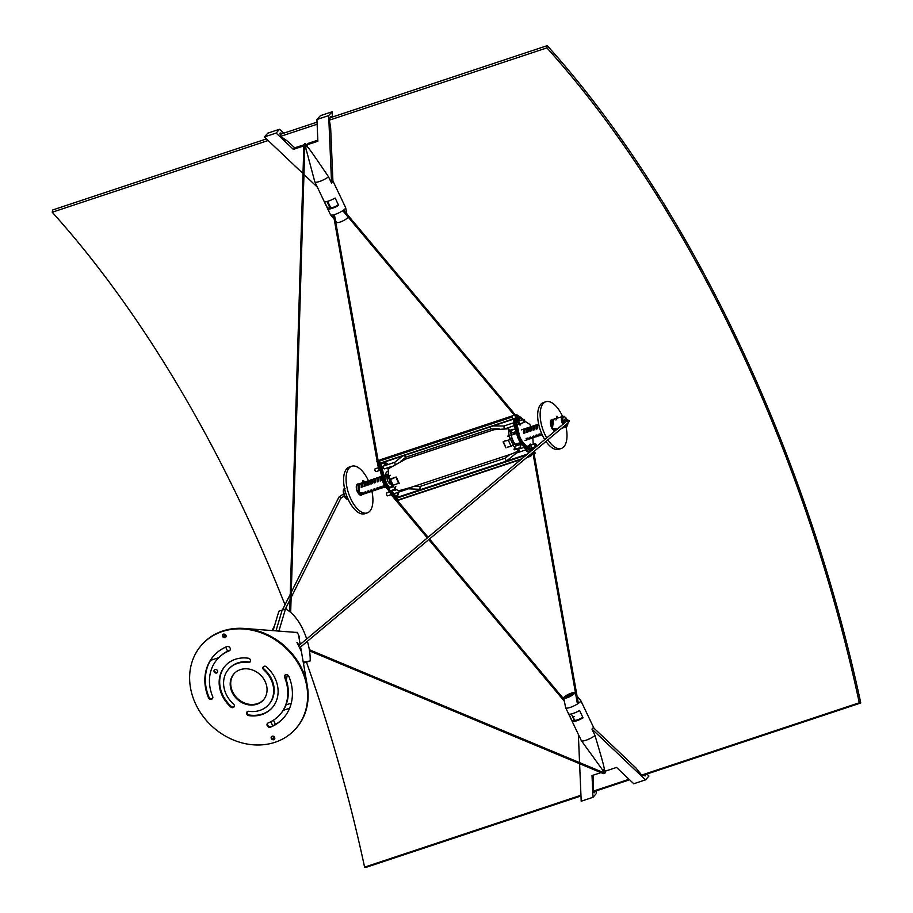 <?xml version="1.0" encoding="UTF-8"?>
<svg xmlns="http://www.w3.org/2000/svg" width="913" height="913" viewBox="0 0 913 913"><rect width="100%" height="100%" fill="white"/><g stroke="black" fill="none" stroke-linecap="round" stroke-linejoin="round"><path stroke-width="1.37" d="M378.381 467.73L375.197 468.791A1.472 0.696 71.6 0 0 375.14 470.766A1.472 0.696 71.6 0 0 376.122 471.599L379.454 470.492M394.793 462.286L395.112 464.432M490.213 426.919L491.148 428.87L405.783 457.23L404.208 455.496M504.079 425.983L504.067 428.676M523.548 421.452A1.472 0.696 71.6 0 0 524.53 422.285A1.472 0.696 71.6 0 0 524.724 420.665A1.472 0.696 71.6 0 0 523.594 419.489A1.472 0.696 71.6 0 0 523.548 421.452M535.086 445.658A1.472 0.696 -108.4 0 1 535.144 443.695A1.472 0.696 -108.4 0 1 536.262 444.871A1.472 0.696 -108.4 0 1 536.068 446.491A1.472 0.696 -108.4 0 1 535.086 445.658M516.587 452.939L515.491 452.483M505.482 458.052L505.619 459.969L506.783 460.734M420.197 486.401L419.877 488.455L420.585 489.357L406.616 488.752M407.266 489.288L394.142 493.648M390.912 494.72L387.671 495.805A1.472 0.696 -108.4 0 1 386.69 494.972A1.472 0.696 -108.4 0 1 386.735 492.997L389.954 491.936M530.156 451.307A4.428 2.077 -108.4 0 1 529.574 451.787A4.428 2.077 -108.4 0 1 527.303 450.44L520.661 441.184A8.856 4.154 -108.4 0 1 518.287 436.174L514.59 423.689A4.428 2.077 -108.4 0 1 515.183 419.158M515.183 419.147L514.43 419.398A4.428 2.077 71.6 0 0 513.768 423.963L517.454 436.448A8.856 4.154 71.6 0 0 519.839 441.458L526.47 450.714A4.428 2.077 71.6 0 0 528.741 452.061L529.574 451.787M391.3 484.198A4.919 2.305 -108.4 0 1 391.232 484.221A4.919 2.305 -108.4 0 1 388.139 481.824A4.919 2.305 -108.4 0 1 387.078 476.426L388.139 475.547L382.764 477.339M384.407 468.848A1.472 0.696 -108.4 0 1 384.35 468.871A1.472 0.696 -108.4 0 1 383.289 467.867A1.472 0.696 -108.4 0 1 383.266 466.166A1.472 0.696 -108.4 0 1 383.414 466.064M384.487 476.757L381.828 467.855A4.428 2.077 -108.4 0 1 382.49 463.268A4.428 2.077 -108.4 0 1 384.75 464.58L385.354 465.413M387.158 467.924L388.253 469.442M382.49 463.268L381.668 463.542A4.428 2.077 71.6 0 0 381.006 468.129L383.665 477.031M383.814 477.51L384.738 480.603A8.856 4.154 71.6 0 0 387.123 485.602L389.452 488.82M393.229 486.058L390.696 486.903A4.919 2.305 71.6 0 0 389.805 487.884L387.957 485.328A8.856 4.154 -108.4 0 1 385.56 480.329L384.635 477.237M391.038 491.023L393.777 494.812A4.428 2.077 71.6 0 0 396.037 496.124L396.858 495.85A4.428 2.077 -108.4 0 1 394.61 494.538L391.871 490.749M397.794 492.438A4.428 2.077 -108.4 0 1 396.858 495.85M538.67 424.146A5.604 2.636 71.6 0 0 537.643 428.676L536.159 429.167A5.604 2.636 -108.4 0 1 537.301 424.602L535.646 425.15A5.604 2.636 71.6 0 0 534.516 429.715L533.032 430.217A5.604 2.636 -108.4 0 1 534.162 425.641L532.519 426.188A5.604 2.636 71.6 0 0 531.377 430.765L529.894 431.256A5.604 2.636 -108.4 0 1 531.035 426.679L529.38 427.227A5.604 2.636 71.6 0 0 528.25 431.803L526.767 432.294A5.604 2.636 -108.4 0 1 527.897 427.718L526.253 428.265A5.604 2.636 71.6 0 0 525.112 432.842L523.628 433.333L525.078 432.625M527.406 428.996A4.919 2.305 -108.4 0 1 528.125 429.441M530.544 427.946A4.919 2.305 -108.4 0 1 531.263 428.402L530.225 428.79M526.767 432.294L528.216 431.587M533.671 426.907A4.919 2.305 -108.4 0 1 534.39 427.364M529.894 431.256L531.343 430.548M536.81 425.869A4.919 2.305 -108.4 0 1 537.529 426.325M533.032 430.217L534.482 429.509M536.159 429.167L537.609 428.459M552.171 423.849L551.829 423.963A5.604 2.636 -108.4 0 1 552.97 419.398L551.315 419.946A5.604 2.636 71.6 0 0 550.904 420.163M523.628 433.333A5.604 2.636 -108.4 0 1 524.77 428.756A5.604 2.636 -108.4 0 1 525.591 428.756M525.249 429.361A4.919 2.305 71.6 0 0 524.986 429.418A4.919 2.305 71.6 0 0 523.925 433.013M527.155 429.578L527.965 429.315M528.125 429.487L527.098 429.829M527.897 427.718A5.604 2.636 -108.4 0 1 528.718 427.718M528.387 428.323A4.919 2.305 71.6 0 0 528.113 428.38A4.919 2.305 71.6 0 0 527.052 431.975M530.293 428.539L531.092 428.277M531.035 426.679A5.604 2.636 -108.4 0 1 531.857 426.668M531.514 427.284A4.919 2.305 71.6 0 0 531.252 427.33A4.919 2.305 71.6 0 0 530.191 430.936M533.42 427.501L534.231 427.227M534.39 427.398L533.363 427.741M534.162 425.641A5.604 2.636 -108.4 0 1 534.984 425.629M534.653 426.234A4.919 2.305 71.6 0 0 534.379 426.291A4.919 2.305 71.6 0 0 533.318 429.886M536.559 426.451L537.358 426.188M537.517 426.36L536.49 426.702M537.301 424.602A5.604 2.636 -108.4 0 1 538.122 424.591M537.78 425.196A4.919 2.305 71.6 0 0 537.517 425.253A4.919 2.305 71.6 0 0 536.456 428.848M539.298 428.129A5.604 2.636 -108.4 0 1 539.149 426.177M552.97 419.398A5.604 2.636 -108.4 0 1 553.792 419.387M552.924 420.163A4.919 2.305 71.6 0 0 552.125 423.643M538.362 435.798A5.604 2.636 -108.4 0 1 537.7 436.288A5.604 2.636 -108.4 0 1 535.509 435.398L536.992 434.908A5.604 2.636 71.6 0 0 539.184 435.786L540.838 435.239A5.604 2.636 -108.4 0 1 538.636 434.36L540.119 433.869A5.604 2.636 71.6 0 0 542.196 434.782M539.937 433.926A4.919 2.305 -108.4 0 1 539.686 434.52M535.235 436.836A5.604 2.636 -108.4 0 1 534.573 437.327A5.604 2.636 -108.4 0 1 532.37 436.448L533.854 435.946A5.604 2.636 71.6 0 0 536.057 436.836L537.7 436.288M532.861 436.277A4.919 2.305 71.6 0 0 534.356 436.665A4.919 2.305 71.6 0 0 534.596 436.551M532.096 437.875A5.604 2.636 -108.4 0 1 531.434 438.366A5.604 2.636 -108.4 0 1 529.243 437.487L530.727 436.996A5.604 2.636 71.6 0 0 532.918 437.875L534.573 437.327M529.734 437.316A4.919 2.305 71.6 0 0 531.218 437.715A4.919 2.305 71.6 0 0 531.469 437.589M528.969 438.925A5.604 2.636 -108.4 0 1 528.307 439.404A5.604 2.636 -108.4 0 1 526.105 438.525L527.588 438.035A5.604 2.636 71.6 0 0 529.791 438.913L531.434 438.366M526.596 438.366A4.919 2.305 71.6 0 0 528.091 438.754A4.919 2.305 71.6 0 0 528.33 438.639M556.051 430.103A5.604 2.636 -108.4 0 1 554.453 429.304M555.366 429.327A4.919 2.305 71.6 0 0 556.279 429.384A4.919 2.305 71.6 0 0 556.382 429.35M541.5 434.759A5.604 2.636 -108.4 0 1 540.838 435.239M539.126 434.2A4.919 2.305 71.6 0 0 540.622 434.588A4.919 2.305 71.6 0 0 540.861 434.474M535.999 435.239A4.919 2.305 71.6 0 0 537.483 435.627A4.919 2.305 71.6 0 0 537.734 435.512M536.798 434.976A4.919 2.305 -108.4 0 1 536.547 435.558M533.66 436.015A4.919 2.305 -108.4 0 1 533.42 436.597M530.533 437.053A4.919 2.305 -108.4 0 1 530.282 437.647M554.396 430.651A5.604 2.636 71.6 0 0 554.853 430.582L555.88 430.24M567.144 419.672L564.04 416.168L554.453 418.896A5.604 2.636 71.6 0 0 553.312 423.472M555.789 428.665A5.604 2.636 71.6 0 0 556.839 429.43M564.999 422.605A1.963 0.924 -108.4 0 1 564.223 420.665A1.963 0.924 -108.4 0 1 564.668 419.341A1.963 0.924 -108.4 0 1 565.672 419.934M385.377 486.823A5.604 2.636 -108.4 0 1 385.012 487.017A5.604 2.636 -108.4 0 1 382.809 486.138L384.305 485.648A5.604 2.636 71.6 0 0 384.909 486.161M383.3 485.967A4.919 2.305 71.6 0 0 384.795 486.367A4.919 2.305 71.6 0 0 384.989 486.275M382.547 487.576A5.604 2.636 -108.4 0 1 381.885 488.056A5.604 2.636 -108.4 0 1 379.682 487.177L381.166 486.686A5.604 2.636 71.6 0 0 383.369 487.565L385.012 487.017M380.173 487.017A4.919 2.305 71.6 0 0 381.657 487.405A4.919 2.305 71.6 0 0 381.908 487.291M379.409 488.615A5.604 2.636 -108.4 0 1 378.747 489.094A5.604 2.636 -108.4 0 1 376.544 488.215L378.028 487.725A5.604 2.636 71.6 0 0 380.23 488.603L381.885 488.056M377.035 488.056A4.919 2.305 71.6 0 0 378.53 488.444A4.919 2.305 71.6 0 0 378.781 488.329M376.282 489.653A5.604 2.636 -108.4 0 1 375.608 490.144A5.604 2.636 -108.4 0 1 373.417 489.254L374.901 488.763A5.604 2.636 71.6 0 0 377.103 489.642L378.747 489.094M373.908 489.094A4.919 2.305 71.6 0 0 375.391 489.482A4.919 2.305 71.6 0 0 375.642 489.368M373.143 490.692A5.604 2.636 -108.4 0 1 372.481 491.183A5.604 2.636 -108.4 0 1 370.279 490.304L371.762 489.802A5.604 2.636 71.6 0 0 373.965 490.692L375.608 490.144M370.769 490.133A4.919 2.305 71.6 0 0 372.264 490.532A4.919 2.305 71.6 0 0 372.515 490.407M370.005 491.73A5.604 2.636 -108.4 0 1 369.343 492.221A5.604 2.636 -108.4 0 1 367.152 491.342L368.635 490.852A5.604 2.636 71.6 0 0 370.826 491.73L372.481 491.183M367.642 491.183A4.919 2.305 71.6 0 0 369.126 491.571A4.919 2.305 71.6 0 0 369.377 491.445M366.878 492.78A5.604 2.636 -108.4 0 1 366.216 493.26A5.604 2.636 -108.4 0 1 364.013 492.381L365.497 491.89A5.604 2.636 71.6 0 0 367.699 492.769L369.343 492.221M364.504 492.221A4.919 2.305 71.6 0 0 365.999 492.609A4.919 2.305 71.6 0 0 366.239 492.495M363.739 493.819A5.604 2.636 -108.4 0 1 363.077 494.298A5.604 2.636 -108.4 0 1 361.114 493.636M362.176 493.659A4.919 2.305 71.6 0 0 362.769 493.682M358.889 494.081L359.231 493.967A5.604 2.636 71.6 0 0 361.434 494.846L363.077 494.298M384.111 485.705A4.919 2.305 -108.4 0 1 383.859 486.298M380.972 486.743A4.919 2.305 -108.4 0 1 380.721 487.337M377.845 487.793A4.919 2.305 -108.4 0 1 377.594 488.375M374.707 488.832A4.919 2.305 -108.4 0 1 374.456 489.414M371.58 489.87A4.919 2.305 -108.4 0 1 371.329 490.464M368.441 490.909A4.919 2.305 -108.4 0 1 368.19 491.502M362.37 492.929A5.604 2.636 71.6 0 0 364.561 493.807L366.216 493.26M365.314 491.947A4.919 2.305 -108.4 0 1 365.063 492.541M372.561 480.09A4.919 2.305 71.6 0 0 372.299 480.147A4.919 2.305 71.6 0 0 371.237 483.742L370.94 484.073A5.604 2.636 -108.4 0 1 372.082 479.496A5.604 2.636 -108.4 0 1 372.903 479.485M374.467 480.318L375.266 480.044M375.437 480.215L374.398 480.558M381.805 477.465A5.604 2.636 71.6 0 0 381.828 480.455L380.344 480.946A5.604 2.636 -108.4 0 1 381.474 476.369L379.831 476.917A5.604 2.636 71.6 0 0 378.69 481.493L377.206 481.984A5.604 2.636 -108.4 0 1 378.347 477.408L376.692 477.956A5.604 2.636 71.6 0 0 375.563 482.532L374.079 483.023A5.604 2.636 -108.4 0 1 375.209 478.458L373.565 479.005A5.604 2.636 71.6 0 0 372.424 483.57L370.94 484.073M371.237 483.742L372.39 483.365M377.845 478.686A4.919 2.305 -108.4 0 1 378.564 479.142L377.537 479.519M375.7 479.051A4.919 2.305 71.6 0 0 375.426 479.108A4.919 2.305 71.6 0 0 374.364 482.703L375.517 482.326M380.983 477.647A4.919 2.305 -108.4 0 1 381.702 478.092M378.827 478.013A4.919 2.305 71.6 0 0 378.564 478.07A4.919 2.305 71.6 0 0 377.503 481.665L378.655 481.277M381.714 477.02A4.919 2.305 71.6 0 0 381.691 477.031A4.919 2.305 71.6 0 0 380.63 480.626L381.782 480.238M358.558 488.181L358.41 488.227A5.604 2.636 -108.4 0 1 359.539 483.662L357.896 484.21A5.604 2.636 71.6 0 0 356.755 488.775L356.458 488.877M372.082 479.496L370.427 480.044A5.604 2.636 71.6 0 0 369.297 484.62L367.813 485.111A5.604 2.636 -108.4 0 1 368.943 480.535L367.3 481.083A5.604 2.636 71.6 0 0 366.159 485.659L364.675 486.15A5.604 2.636 -108.4 0 1 365.816 481.573L364.161 482.121A5.604 2.636 71.6 0 0 363.032 486.697L361.537 487.188A5.604 2.636 -108.4 0 1 362.678 482.623L361.034 483.171A5.604 2.636 71.6 0 0 359.893 487.736M362.187 483.89A4.919 2.305 -108.4 0 1 362.906 484.346M365.314 482.851A4.919 2.305 -108.4 0 1 366.033 483.308L365.006 483.685M363.157 483.217A4.919 2.305 71.6 0 0 362.895 483.274A4.919 2.305 71.6 0 0 361.833 486.869L362.986 486.481M368.453 481.802A4.919 2.305 -108.4 0 1 369.172 482.258M366.296 482.178A4.919 2.305 71.6 0 0 366.033 482.235A4.919 2.305 71.6 0 0 364.972 485.83L366.124 485.442M371.58 480.763A4.919 2.305 -108.4 0 1 372.299 481.219M369.434 481.14A4.919 2.305 71.6 0 0 369.16 481.185A4.919 2.305 71.6 0 0 368.099 484.792L369.251 484.404M374.718 479.724A4.919 2.305 -108.4 0 1 375.437 480.181M375.209 478.458A5.604 2.636 -108.4 0 1 376.03 478.446M377.594 479.268L378.404 479.005M378.347 477.408A5.604 2.636 -108.4 0 1 379.169 477.408M380.732 478.229L381.531 477.967M381.702 478.138L380.664 478.48M359.539 483.662A5.604 2.636 -108.4 0 1 360.361 483.65M359.266 484.632A4.919 2.305 71.6 0 0 358.672 487.622M361.936 484.472L362.735 484.21M362.678 482.623A5.604 2.636 -108.4 0 1 363.5 482.612M365.063 483.434L365.873 483.171M365.816 481.573A5.604 2.636 -108.4 0 1 366.638 481.573M368.201 482.395L369 482.132M369.172 482.304L368.133 482.646M368.943 480.535A5.604 2.636 -108.4 0 1 369.765 480.535M371.329 481.356L372.139 481.083M372.299 481.254L371.271 481.596M388.23 476.05A4.919 2.305 -108.4 0 1 389.212 477.237M390.673 482.897A4.919 2.305 -108.4 0 1 390.285 484.152M389.714 483.822A4.919 2.305 71.6 0 0 389.725 480.911M389.326 479.473A4.919 2.305 71.6 0 0 387.409 476.324M397.429 495.405A3.937 1.849 -108.4 0 1 396.55 496.923A3.937 1.849 -108.4 0 1 394.747 496.01L390.387 491.24M389.566 491.514L393.925 496.284L394.747 496.01M393.925 496.284A3.937 1.849 71.6 0 0 395.728 497.197L396.55 496.923M389.075 489.802L386.998 487.531A9.746 4.576 -108.4 0 1 383.072 479.314L382.775 477.853M379.648 462.298A3.937 1.849 71.6 0 0 379.294 465.459L382.25 479.587A9.746 4.576 71.6 0 0 386.176 487.804L388.755 490.635M382.673 477.362L380.116 465.185A3.937 1.849 -108.4 0 1 380.025 463.085M382.867 462.583L386.61 465.002M524.016 430.639A4.919 2.305 -108.4 0 1 524.975 431.632M524.69 432.762A4.919 2.305 71.6 0 0 523.868 431.552M529.962 448.386A1.472 0.696 -108.4 0 1 529.118 447.073A1.472 0.696 -108.4 0 1 529.232 445.704M532.85 437.898L533.215 444.334M533.386 447.381L533.477 449.013M531.024 451.068A3.937 1.849 -108.4 0 1 530.784 450.805L523.035 442.326A9.746 4.576 -108.4 0 1 519.109 434.109L516.153 419.98A3.937 1.849 -108.4 0 1 516.187 417.389M515.845 416.967A3.937 1.849 71.6 0 0 515.331 420.254L518.287 434.383A9.746 4.576 71.6 0 0 522.213 442.6L529.962 451.079L530.784 450.805M517.876 416.739A3.937 1.849 -108.4 0 1 517.956 416.785L522.647 419.797M524.849 421.213L528.775 423.746A6.402 3.001 -108.4 0 1 531.149 426.645M551.475 427.295A5.9 2.773 -108.4 0 1 551.714 419.501A5.9 2.773 -108.4 0 1 551.772 419.478A5.9 2.773 -108.4 0 1 552.627 419.501M555.287 430.742A5.9 2.773 -108.4 0 1 552.673 429.258M546.716 437.92A24.594 11.549 -108.4 0 1 545.826 401.754A24.594 11.549 -108.4 0 1 546.031 401.686A24.594 11.549 -108.4 0 1 562.476 416.225M566.014 426.873A24.594 11.549 -108.4 0 1 561.335 448.443A24.594 11.549 -108.4 0 1 547.891 439.815M561.335 448.443L558.859 449.264A24.594 11.549 -108.4 0 1 545.963 441.436M544.741 439.575A24.594 11.549 -108.4 0 1 543.349 402.576A24.594 11.549 -108.4 0 1 543.555 402.507M357.93 492.78A5.9 2.773 -108.4 0 1 356.538 485.271A5.9 2.773 -108.4 0 1 357.634 483.981A5.9 2.773 -108.4 0 1 358.558 483.993M362.084 494.629A5.9 2.773 -108.4 0 1 361.365 495.188A5.9 2.773 -108.4 0 1 358.318 493.374M371.933 491.365A24.594 11.549 -108.4 0 1 367.254 512.923A24.594 11.549 -108.4 0 1 351.071 499.457A24.594 11.549 -108.4 0 1 347.145 471.622A24.594 11.549 -108.4 0 1 351.745 466.235A24.594 11.549 -108.4 0 1 368.407 480.717M367.254 512.923L364.778 513.745A24.594 11.549 -108.4 0 1 348.595 500.278A24.594 11.549 -108.4 0 1 344.669 472.443A24.594 11.549 -108.4 0 1 349.268 467.057L351.745 466.235M557.078 416.545L556.474 416.351L557.078 416.545M363.442 480.706L362.86 480.683L363.442 480.706A6.437 3.024 71.6 0 1 363.522 482.578M395.58 477.168L389.828 479.234M395.98 477.225L398.696 483.605L399.289 483.16M399.129 483.434L396.402 477.1M392.156 485.59L398.445 483.354M389.748 479.005L389.178 479.759L390.444 479.519L395.557 477.305M510.858 433.367A8.365 3.926 -108.4 0 1 512.752 429.852A8.365 3.926 -108.4 0 1 512.764 429.852A8.365 3.926 71.6 0 0 510.881 433.287A4.428 2.077 -108.4 0 1 510.869 433.401M513.574 429.578L513.437 429.293A8.856 4.154 71.6 0 0 512.592 429.384A8.856 4.154 71.6 0 0 510.618 432.853M515.297 444.266L519.543 442.862M504.843 440.865L508.632 440.123L511.109 438.24M503.086 441.881L505.973 447.929L503.462 441.778M511.04 437.989L510.47 439.267L508.324 440.351L504.547 441.093M514.316 443.958L511.212 446.411L507.434 447.142M511.28 435.159A10.328 4.85 71.6 0 0 516.632 445.578M511.097 433.88L508.678 428.79L494.127 429.669M405.749 459.034L388.299 468.78A14.756 6.927 -108.4 0 0 388.755 475.342M516.541 449.322A14.756 6.927 -108.4 0 0 519.143 450.737L511.554 453.966L410.702 487.474L398.764 490.738A14.756 6.927 -108.4 0 1 395.067 488.307M394.793 488.021A14.756 6.927 -108.4 0 1 392.989 485.716M389.942 479.565A14.756 6.927 -108.4 0 1 388.858 475.833L384.715 477.214A4.919 2.305 71.6 0 0 384.727 477.214L388.87 475.833M516.165 449.002A14.756 6.927 -108.4 0 1 513.197 445.464M510.196 439.244A14.756 6.927 -108.4 0 1 509.237 435.832L512.353 434.793M509.134 435.353A14.756 6.927 -108.4 0 1 508.678 428.79M519.143 450.737L518.207 448.774M388.927 491.217L389.52 491.525L388.687 490.84L389.805 487.884L393.629 486.618M395.82 486.344L393.651 490.155L389.52 491.525M393.4 489.79L389.28 491.16M393.651 490.155L394.701 489.288M382.524 477.933L384.715 477.214M388.242 471.222L387.454 471.485A8.365 3.926 71.6 0 0 385.56 474.92A4.428 2.077 -108.4 0 1 384.693 476.689M390.49 475.296L388.299 476.015M386.884 475.97L382.912 477.807M508.233 436.163L512.204 434.326M513.46 433.915L515.651 433.196A4.428 2.077 71.6 0 0 516.313 432.591M508.073 435.695L507.845 436.288M519.771 447.279L518.721 448.146L520.022 447.644L520.901 444.334A4.919 2.305 -108.4 0 1 521.369 443.592M516.473 433.116A4.919 2.305 -108.4 0 1 515.811 433.652L513.62 434.371M515.811 433.652A4.919 2.305 -108.4 0 1 515.799 433.664L510.036 435.581L515.799 433.664M521.643 443.969A4.428 2.077 71.6 0 0 521.14 444.699L520.022 447.644M514.247 449.573L518.972 448.511M514.841 449.881L514.008 449.47L514.67 447.461M519.702 441.264A7.875 3.698 -108.4 0 1 519.029 444.266M514.601 449.516L518.721 448.146M398.525 492.198A19.481 9.141 -108.4 0 1 396.71 497.551L397.988 500.335L521.038 459.433M383.654 462.332A19.481 9.141 -108.4 0 1 388.276 464.443M514.407 415.267A22.631 10.625 71.6 0 0 513.665 415.449L380.926 459.547A22.631 10.625 71.6 0 0 379.123 460.597L379.146 461.225L511.885 417.127L513.152 419.284A19.481 9.141 -108.4 0 1 514.658 418.439A19.481 9.141 -108.4 0 1 515.217 418.291M529.894 454.891L530.407 455.964L527.452 456.934M532.359 452.837A22.631 10.625 71.6 0 1 530.795 456.192L530.407 455.964M523.138 419.638A22.631 10.625 71.6 0 0 517.294 415.518M513.665 415.449A22.631 10.625 71.6 0 0 511.862 416.488L379.123 460.597M511.885 417.127L511.862 416.488M379.146 461.225L380.379 463.416L513.072 419.318M274.813 738.195L274.003 738.457L274.722 737.658M299.042 637.913L299.304 636.612L297.284 632.367L295.082 632.332L296.611 632.595A3.937 3.355 42.1 0 1 298.289 634.467A3.937 3.355 42.1 0 1 298.631 635.516L300.172 644.441M295.082 632.332L244.033 628.429A62.974 53.73 42.1 0 1 307.282 685.537A62.974 53.73 42.1 0 1 295.629 728.836A62.974 53.73 42.1 0 0 295.88 728.551L295.367 729.122A62.974 53.73 42.1 0 1 212.615 726.805A62.974 53.73 42.1 0 1 201.887 644.715A62.974 53.73 42.1 0 1 301.393 669.389A62.974 53.73 42.1 0 1 295.367 729.122M295.88 728.551A62.974 53.73 42.1 0 0 301.906 668.818A62.974 53.73 42.1 0 0 202.401 644.144A62.974 53.73 42.1 0 0 202.15 644.441A62.974 53.73 42.1 0 1 222.738 630.997A62.974 53.73 42.1 0 1 244.033 628.429M300.16 647.328L301.199 651.311M301.176 651.015L296.987 642.524L299.259 645.206M287.367 674.73L286.294 679.957L287.367 674.73M303.413 663.158L310.203 660.932L303.23 662.13M274.003 738.457L272.896 736.152M223 634.661L224.221 634.09L225.625 637.046M225.671 647.134L227.611 651.22M275.486 724.408L273.478 720.197M283.247 710.36L289.604 708.248M273.135 630.449L278.864 611.219L282.163 610.124L276.046 630.655L282.163 610.124L285.461 609.028A37.353 17.53 -108.4 0 1 306.688 638.974M269.084 710.531L267.76 711.432M286.02 704.904L291.27 703.158M296.611 632.595L297.284 632.367M278.956 630.86L285.461 609.028M307.396 641.268A37.353 17.53 -108.4 0 1 310.203 660.932M272.759 725.835L270.796 721.738M218.743 657.645L210.492 660.384M265.112 681.44A19.675 16.788 42.1 0 1 263.241 700.111A19.675 16.788 42.1 0 1 237.38 699.381A19.675 16.788 42.1 0 1 234.025 673.737A19.675 16.788 42.1 0 1 265.112 681.44M234.287 673.452A19.675 16.788 -137.9 0 0 237.894 698.81A19.675 16.788 -137.9 0 0 263.492 699.815M225.534 665.554A31.464 26.854 -137.9 0 0 231.32 706.434A2.374 2.02 -137.9 0 0 234.127 706.765M230.806 707.004A31.464 26.854 42.1 0 1 225.271 665.828A31.464 26.854 42.1 0 1 248.45 658.239A2.374 2.02 42.1 0 1 248.473 662.553A26.728 22.802 -137.9 0 0 228.786 669.012A26.728 22.802 -137.9 0 0 233.488 703.98A2.374 2.02 42.1 0 1 230.806 707.004L231.32 706.434M229.049 668.727A26.728 22.802 42.1 0 1 229.3 668.442A26.728 22.802 42.1 0 1 248.987 661.982A2.374 2.02 -137.9 0 0 250.447 661.663M247.332 711.604A2.374 2.02 -137.9 0 0 249.329 715.039A31.464 26.854 -137.9 0 0 272.245 707.723M248.815 715.609A2.374 2.02 42.1 0 1 248.781 711.284A26.728 22.802 -137.9 0 0 268.468 704.836A26.728 22.802 -137.9 0 0 263.766 669.857A2.374 2.02 42.1 0 1 266.448 666.832A31.464 26.854 42.1 0 1 271.983 708.009A31.464 26.854 42.1 0 1 248.815 715.609L249.329 715.039M263.64 666.501A2.374 2.02 -137.9 0 0 264.279 669.286A26.728 22.802 42.1 0 1 268.981 704.265A26.728 22.802 42.1 0 1 268.719 704.551M217.853 658.615A41.815 35.687 42.1 0 1 218.104 658.33A41.815 35.687 42.1 0 1 229.962 650.182L229.448 650.764A41.815 35.687 -137.9 0 0 217.591 658.901A41.815 35.687 -137.9 0 0 212.672 696.505A2.465 2.1 42.1 0 1 208.438 697.635A46.734 39.875 42.1 0 1 213.939 655.602A46.734 39.875 42.1 0 1 227.189 646.507A2.488 2.123 42.1 0 1 229.448 650.764M214.201 655.317A46.734 39.875 -137.9 0 0 208.951 697.064A2.465 2.1 -137.9 0 0 212.603 698.399M268.08 722.97A41.815 35.687 -137.9 0 0 279.663 714.947A41.815 35.687 -137.9 0 0 284.594 677.343A2.465 2.1 42.1 0 1 288.816 676.213A46.734 39.875 42.1 0 1 283.315 718.246A46.734 39.875 42.1 0 1 270.374 727.216A2.465 2.1 42.1 0 1 268.08 722.97M285.164 674.867A2.465 2.1 -137.9 0 0 285.107 676.773A41.815 35.687 42.1 0 1 280.188 714.377A41.815 35.687 42.1 0 1 279.926 714.662M267.692 723.187A2.465 2.1 -137.9 0 0 270.887 726.645A46.734 39.875 -137.9 0 0 283.578 717.949M274.619 737.407A1.963 1.678 42.1 0 1 271.846 739.199A1.963 1.678 42.1 0 1 271.503 736.631A1.963 1.678 42.1 0 1 274.619 737.407M271.8 736.38A1.963 1.678 -137.9 0 0 274.653 738.948M225.933 635.345A1.963 1.678 42.1 0 1 223.16 637.137A1.963 1.678 42.1 0 1 222.829 634.569A1.963 1.678 42.1 0 1 225.933 635.345M223.126 634.318A1.963 1.678 -137.9 0 0 225.968 636.886M217.477 670.701A1.963 1.678 42.1 0 1 214.703 672.493A1.963 1.678 42.1 0 1 214.361 669.937A1.963 1.678 42.1 0 1 217.477 670.701M214.669 669.686A1.963 1.678 -137.9 0 0 217.511 672.253M283.738 133.207L279.561 129.247L267.817 133.15L264.371 136.961L276.125 133.058L293.347 149.378L303.835 145.886M279.561 129.247L276.125 133.058M317.347 187.154L303.961 174.463M303.002 173.561L264.371 136.961M332.343 117.047L332.115 111.785L320.372 115.689L316.937 119.5L328.68 115.597L331.567 183.193L328.509 176.768C310.842 150.771 309.792 149.412 306.574 145.818L306.197 146.845L304.816 146.114M332.115 111.785L328.68 115.597M317.815 140.18L308.217 143.364L306.848 144.893L317.861 141.23L316.937 119.5M279.983 133.287L280.896 132.978L279.96 133.127L281.136 136.733L288.28 141.755L294.728 147.849L293.347 149.378M330.472 116.51L329.445 120.676L330.643 127.683L332.937 181.664L331.567 183.193M331.054 116.316L331.248 117.412M280.896 132.978L282.026 133.766M306.848 144.893L306.574 145.818M305.33 146.331L314.802 181.801A8.365 1.894 -25.5 0 0 314.837 181.87A8.365 1.894 -25.5 0 0 320.406 181.173A8.365 1.894 -25.5 0 0 328.509 176.768M304.018 144.768L294.728 147.849M330.221 206.726L327.744 201.545A5.9 1.335 154.5 0 1 328.132 201.168M335.139 198.041L338.643 205.391A8.365 1.894 154.5 0 1 327.927 208.951L324.423 201.602A8.365 1.894 -25.5 0 0 335.139 198.041M329.593 207.114L327.927 208.951M314.837 181.87L330.506 214.738A8.365 1.894 -25.5 0 0 330.574 214.84A8.365 1.894 -25.5 0 0 337.194 213.608A8.365 1.894 -25.5 0 0 345.068 208.815A8.365 1.894 -25.5 0 0 345.639 207.65A8.365 1.894 -25.5 0 0 345.605 207.536L332.903 180.922M330.574 214.84L336.897 222.395A5.9 1.335 -25.5 0 0 341.576 221.528A5.9 1.335 -25.5 0 0 347.134 218.15A5.9 1.335 -25.5 0 0 347.533 217.328L347.282 216.027M604.235 770.606L603.048 771.919L603.504 770.173L604.566 770.469C603.892 765.961 603.504 764.238 595.002 735.513L591.944 729.088L645.514 779.85L648.949 776.039L646.861 774.064M645.514 779.85L633.77 783.753L616.537 767.434L605.798 771.006L604.566 770.469M645 774.681L642.923 775.73M591.944 729.088L593.324 727.57L636.11 768.107L641.554 775.011L645.149 775.936L645.217 774.966M600.937 772.615L592.035 775.571L592.959 797.311L596.394 793.5L596.28 790.863M592.959 797.311L581.204 801.215L579.607 763.702M595.082 791.263L593.587 792.119M593.45 775.103L593.245 791.057L594.58 792.746L595.059 791.628M595.002 735.513A8.365 1.894 154.5 0 1 587.059 739.861A8.365 1.894 154.5 0 1 581.376 740.671L603.322 770.994M579.561 762.617L578.351 734.372M603.048 771.919L602.363 772.147M581.376 740.671A8.365 1.894 154.5 0 1 581.33 740.614L565.661 707.746A8.365 1.894 154.5 0 1 565.626 707.643L563.732 697.966A5.9 1.335 154.5 0 1 564.131 697.144A5.9 1.335 154.5 0 1 569.689 693.754A5.9 1.335 154.5 0 1 574.368 692.887A5.9 1.335 154.5 0 1 574.026 693.846A5.9 1.335 154.5 0 1 568.16 697.361A5.9 1.335 154.5 0 1 563.732 697.966M574.197 716.488A5.9 1.335 -25.5 0 0 573.626 717.036M567.121 695.866A2.956 0.673 154.5 0 1 569.929 694.416A2.956 0.673 154.5 0 1 571.743 694.222A2.956 0.673 154.5 0 1 571.755 694.325L573.284 693.96L571.104 695.078A2.956 0.673 154.5 0 1 568.274 696.562A2.956 0.673 154.5 0 1 566.414 696.767A2.956 0.673 154.5 0 1 566.414 696.63L564.919 696.996L567.121 695.866L567.566 696.779M572.36 721.418L568.856 714.069A8.365 1.894 -25.5 0 0 579.572 710.508L583.076 717.858A8.365 1.894 154.5 0 1 572.36 721.418L574.026 719.57M574.654 719.193A5.9 1.335 -25.5 0 0 574.277 720.095A5.9 1.335 -25.5 0 0 577.461 719.855A5.9 1.335 -25.5 0 0 582.814 717.298M577.05 696.094L580.691 700.454A8.365 1.894 154.5 0 1 580.759 700.545A8.365 1.894 154.5 0 1 580.212 701.812A8.365 1.894 154.5 0 1 572.12 706.696A8.365 1.894 154.5 0 1 565.661 707.746M326.911 201.488L329.844 207.628A5.9 1.335 -25.5 0 0 333.028 207.399A5.9 1.335 -25.5 0 0 338.381 204.832M580.988 795.953L366.09 867.35L364.595 867.133A791.594 371.637 71.6 0 0 306.471 662.165M286.944 609.77A791.594 371.637 71.6 0 0 286.089 607.579M284.993 604.817A791.594 371.637 71.6 0 0 52.224 212.238L52.555 210.013L266.459 138.936M593.324 791.845L629.593 779.793M642.25 775.594L860.776 702.987A794.55 373.018 71.6 0 0 547.241 45.65L546.91 47.875A791.594 371.637 -108.4 0 1 859.281 702.77L860.776 702.987M364.595 867.133L580.953 795.246M593.233 791.172L629.034 779.268M641.622 775.091L859.281 702.77M52.224 212.238L268.125 140.511M280.713 136.322L317.131 124.225M329.422 120.139L546.91 47.875M280.165 134.382L317.039 122.137M330.05 117.811L547.241 45.65M378.439 467.57L379.351 467.433L334.398 214.612L378.621 464.021L377.651 464.192L378.302 463.918M516.838 414.685L515.982 415.038L516.838 414.685M378.473 463.93L377.662 464.249L333.439 214.863L377.651 464.226M394.313 497.129L393.606 497.676L427.352 537.905L393.606 497.665M535.201 453.179L534.345 453.533L535.201 453.179M526.47 450.714L527.303 450.44M519.839 441.458L520.661 441.184M517.454 436.448L518.287 436.174M513.768 423.963L514.59 423.689M381.828 467.855L381.006 468.129M385.56 480.329L384.738 480.603M387.957 485.328L387.123 485.602M394.61 494.538L393.777 494.812M563.926 423.495A4.622 2.168 -108.4 0 1 563.675 423.004A4.622 2.168 -108.4 0 1 563.401 417.093A4.622 2.168 -108.4 0 1 567.019 419.672M567.806 423.141A4.622 2.168 -108.4 0 1 565.33 425.218M562.693 416.157A5.604 2.636 71.6 0 0 562.499 423.655A5.604 2.636 71.6 0 0 562.887 424.374M564.245 426.12A5.604 2.636 71.6 0 0 566.231 426.805L567.521 425.629L567.954 423.016M348.081 499.183A5.604 2.636 -108.4 0 1 344.84 495.976A5.604 2.636 -108.4 0 1 344.612 488.717M386.176 487.804L386.998 487.531M382.25 479.587L383.072 479.314M379.294 465.459L380.116 465.185M522.213 442.6L523.035 442.326M518.287 434.383L519.109 434.109M515.331 420.254L516.153 419.98M552.331 428.517L552 427.832M553.164 422.103L552.08 427.432M359.927 484.575L359.266 484.677L357.816 491.856L358.569 491.981L357.816 491.856L358.786 493.591L358.387 492.153M358.467 491.753L359.79 485.214M358.718 492.849L358.786 493.591L363.716 493.705M362.37 492.94L358.935 492.86M393.332 485.579L390.444 479.519M508.324 440.351L511.212 446.411M510.47 439.267L513.357 445.316M511.52 438.103L514.407 444.152M404.79 459.353L494.778 429.452M388.516 473.95L385.56 474.92M515.126 446.252L520.901 444.334M510.881 433.287L516.016 431.575M396.756 498.156L526.116 455.176M527.349 454.138L396.71 497.551M512.786 419.033L380.048 463.142M526.744 457.527L530.647 456.238M521.745 458.84L397.669 500.062M248.987 661.982L248.473 662.553M264.279 669.286L263.766 669.857M208.951 697.064L208.438 697.635M285.107 676.773L284.594 677.343M270.887 726.645L270.374 727.216M304.611 145.977L303.846 145.726L304.611 145.977M309.518 650.866L603.425 773.653L603.561 772.74M518.242 421.418L517.477 421.224L516.815 418.131L342.786 210.663L516.826 418.143M519.611 419.946L519.2 420.653L519.611 419.946M523.594 419.489L518.458 421.19L517.671 417.629L343.596 210.104L517.625 417.561L518.105 417.207L517.477 417.389M380.812 470.298L379.123 467.639M391.745 495.474L393.72 497.676M390.125 492.118L391.278 495.223L392.202 495.782L392.122 494.88M531.229 448.66L531.937 450.303M299.555 647.842L567.92 423.039A1.107 0.81 -129.9 0 0 566.505 421.35L298.528 645.811M567.92 423.039C570.317 420.71 569.324 419.74 564.942 420.163L565.432 422.24M291.121 597.513L340.846 498.224A1.107 1.039 -153.6 0 0 339.864 496.683A1.107 1.039 -153.6 0 0 338.871 497.243L291.281 592.252M402.587 456.032L394.678 462.343L381.702 466.634M392.019 466.315L384.293 468.883M405.851 457.208L400.522 461.464M504.033 425.983L493.168 425.937M499.285 428.916L491.068 428.882M513.505 422.833L503.999 425.994M524.53 422.285L519.6 423.929M518.561 424.271L517.146 424.739M516.324 425.013L515.103 425.412M514.281 425.686L505.3 428.676M516.473 453.008L525.877 449.881M530.989 448.18L536.068 446.491M518.424 449.242L524.073 447.37M524.895 447.096L525.991 446.731M526.812 446.457L529.232 445.647M530.27 445.304L535.144 443.695M506.898 460.666L516.53 452.985M505.368 458.121L509.876 454.526M420.106 486.424L505.414 458.075M414 486.378L420.151 486.401M394.952 490.27L396.676 489.699M524.77 428.756L521.471 429.852M566.231 426.805L561.586 428.345M528.307 439.404L525.009 440.5M348.572 499.126C347.282 499.879 345.856 498.84 344.304 496.021C342.763 491.16 343.014 488.649 345.034 488.478M543.349 402.576L545.826 401.754M557.329 429.372L552.399 429.258L551.429 427.524L552.879 420.345L553.929 419.923M557.375 428.619L552.445 428.505L553.198 422.651M555.937 420.014L556.268 419.432M556.542 418.211L556.474 416.351M557.329 417.937L557.261 416.351M363.636 480.569L363.705 482.384M362.86 480.683L362.918 482.566M362.518 484.061L361.879 484.689M360.304 484.255L359.266 484.677M359.733 486.218L358.832 492.837M392.065 485.807L389.178 479.759M509.454 430.422L512.592 429.384M511.588 437.955L514.476 444.003M405.281 459.148L494.424 429.532M521.962 444.414L521.14 444.688M521.312 443.501L516.187 445.202M515.263 429.019L512.764 429.84M513.117 419.307L380.379 463.416M530.727 456.238L526.698 457.573M520.981 459.479L397.988 500.335M300.605 646.963L307.282 685.537M229.3 668.442L228.786 669.012M268.981 704.265L268.468 704.836M218.104 658.33L217.591 658.901M280.188 714.377L279.663 714.947M202.401 644.144L201.887 644.715M346.894 214.03L345.639 207.65M574.368 692.887L575.783 694.588M580.759 700.545L593.918 728.129M574.277 720.095L571.344 713.955M306.54 146.194L305.17 144.79L304.828 145.76L290.676 612.395M307.419 145.772C305.41 143.056 304.223 143.033 303.846 145.726L289.718 611.619M603.847 769.511L603.813 772.752L309.336 649.725M603.425 773.653L605.114 772.98L605.273 770.777M517.477 421.224L519.235 424.865L520.25 425.002L521.14 423.415M520.353 420.562L516.872 414.616M518.458 421.201L520.102 423.758M519.383 420.882L518.242 419.444M516.61 416.351L515.982 415.038M377.674 464.283L378.633 468.94L380.504 471.245M379.146 463.758L378.233 461.841M376.864 461.259L377.286 462.149M563.983 699.255L429.521 538.967L563.983 699.255M394.427 497.117L428.106 537.278L393.583 495.907M564.371 701.252L428.768 539.606L564.371 701.252M532.85 452.426L577.45 703.98L532.85 452.426M533.717 451.695L578.351 703.387L533.717 451.695M391.415 493.534L393.32 495.611M395.089 497.174L395.9 498.886M532.69 449.675L531.503 448.671L530.784 445.145M531.811 444.791L530.145 444.049L529.414 444.791L529.517 447.393L531.035 449.538M532.93 447.541L533.397 449.082M531.994 447.849L532.484 449.447M535.223 453.11L534.31 451.193M534.345 453.533L533.877 452.551M566.505 421.35L566.973 420.859L567.007 421.475M564.211 420.402L564.942 420.163M290.243 594.34L282.368 610.055M274.562 625.633L272.188 630.381M290.083 599.613L285.335 609.074M338.871 497.243L343.539 493.865M340.846 498.236L344.269 495.964"/></g></svg>
